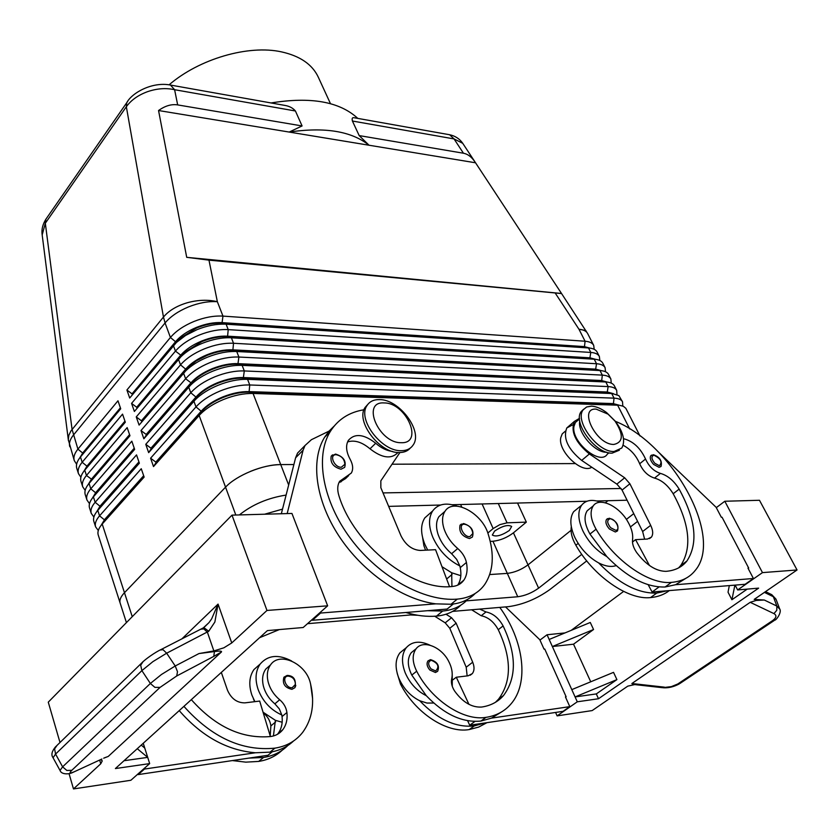<?xml version="1.0" encoding="UTF-8"?>
<svg xmlns="http://www.w3.org/2000/svg" width="839" height="839" viewBox="0 0 839 839"><rect width="100%" height="100%" fill="white"/><g stroke="black" fill="none" stroke-linecap="round" stroke-linejoin="round"><path stroke-width="1.26" d="M650.749 455.755L653.371 454.707C659.779 456.961 662.338 460.873 661.038 466.463L659.108 467.333L653.623 464.428C650.561 460.957 649.606 458.073 650.749 455.755L651.588 455.095M606.513 519.456L609.324 518.229C616.455 520.82 619.172 525.057 617.473 530.94L615.323 531.989L609.397 528.979C606.136 525.245 605.171 522.068 606.513 519.456L607.572 518.628M600.829 502.225C592.208 499.069 585.811 500.054 581.637 505.204C577.536 511.381 577.966 519.97 582.916 530.972C588.621 542.298 596.592 550.824 606.817 556.572L589.964 534.055C584.521 524.207 583.598 516.446 587.195 510.762L590.635 507.983M578.123 508.046L573.677 511.664C569.555 517.852 569.943 526.431 574.841 537.411C580.494 548.696 588.422 557.19 598.616 562.896C605.37 566.335 611.201 567.248 616.12 565.622M615.123 421.22C672.364 444.009 724.435 537.023 695.007 570.698C689.417 577.599 681.562 581.5 671.431 582.381C649.029 584.835 614.169 560.462 596.078 529.21C590.604 519.341 589.649 511.57 593.225 505.896C599.203 496.845 618.574 505.623 627.562 521.229C631.578 528.046 633.246 534.223 632.554 539.76C632.113 543.609 633.487 547.877 636.686 552.565C646.145 564.951 655.888 571.212 665.935 571.349C674.965 570.625 681.95 567.174 686.9 561.018C698.384 543.441 695.793 519.477 679.139 489.127C673.906 480.695 667.666 475.451 660.419 473.395C653.917 471.308 648.946 466.515 645.537 459.027C640.398 447.932 633.057 441.146 623.513 438.682M606.765 452.242C595.124 452.976 577.379 432.651 579.707 421.335L579.739 421.126M608.936 452.798L607.31 454.151C600.126 466.096 570.719 441.555 573.981 426.275L575.428 422.447L577.893 420.318M571.307 526.714C570.415 532.157 571.936 538.334 575.858 545.224C593.572 576.225 628.107 600.221 650.55 597.588C657.965 596.907 664.226 594.578 669.333 590.583M564.731 431.697L562.245 433.857L560.767 437.685C557.736 451.214 581.899 474.224 591.757 467.208M427.921 660.964L430.585 659.653C437.444 661.866 439.793 665.757 437.643 671.326L435.42 672.5L429.851 670.015C426.988 666.627 426.348 663.607 427.921 660.964L430.187 659.769M404.629 649.029L399.909 652.857C395.274 659.171 394.865 667.466 398.672 677.755C403.192 688.284 410.198 695.951 419.71 700.743L426.957 703.051L433.711 703.04M429.998 645.201C419.94 640.524 412.043 641.342 406.296 647.677C401.671 653.98 401.283 662.296 405.132 672.605C409.694 683.166 416.742 690.864 426.275 695.688L411.792 675.08C407.345 665.925 407.167 658.458 411.257 652.669L414.917 649.722M486.956 722.662L478.691 727.067L469.242 729.563C446.799 733.601 415.064 712.793 400.486 684.026L397.162 673.193M479.709 609.093L486.001 611.935C493.028 613.393 498.723 618.049 503.106 625.925C516.625 654.42 516.772 677.618 503.536 695.531C497.978 701.865 490.689 705.704 481.659 707.046C471.717 707.634 462.677 702.253 454.539 690.927C451.833 686.606 450.889 682.568 451.707 678.793C452.934 673.36 451.885 667.487 448.582 661.142C441.199 646.617 422.866 639.507 416.102 648.767C412.022 654.556 412.222 662.034 416.689 671.21C431.54 700.187 463.537 721.288 486.001 717.355C496.143 715.793 504.344 711.451 510.615 704.361C529.598 683.355 523.809 640.314 499.782 607.394M355.61 118.005L353.995 117.722C352.317 117.355 351.793 118.456 352.411 121.026L359.186 135.593L369.034 145.231L289.193 132.059L302.082 125.944L295.422 110.989C292.884 108 289.34 106.144 284.799 105.399L279.691 104.497M447.953 134.439L449.61 134.733L454.046 138.917L462.74 143.322M359.186 135.593L463.443 153.222C467.711 154.009 471.518 156.862 474.884 161.791L561.574 293.566L208.974 260.142L186.709 257.332L158.55 110.528C165.136 105.808 171.513 103.931 177.669 104.906L302.082 125.944M42.181 234.951L45.316 223.247L126.343 106.742C131.094 100.124 138.162 95.101 147.549 91.671C157.029 88.452 166.049 87.801 174.606 89.71L170.495 85.064L168.933 84.781M101.089 525.392L104.592 519.561L143.668 475.723M120.071 602.832L98.236 535.02C97.272 531.842 98.603 528.182 102.211 524.05L144.14 477.087L141.267 468.728L99.558 515.849C95.961 519.991 94.639 523.672 95.615 526.882L98.299 530.51M95.615 526.882L93.874 521.48C92.898 518.25 94.199 514.559 97.785 510.406L139.368 463.18L136.526 454.895L95.153 502.278C91.577 506.441 90.287 510.154 91.273 513.405L89.553 508.046C88.556 504.774 89.846 501.051 93.402 496.877L134.639 449.389L131.828 441.188L90.78 488.812C87.246 493.007 85.977 496.751 86.973 500.044L85.263 494.737C84.257 491.423 85.515 487.669 89.049 483.463L129.961 435.735L127.161 427.596L86.459 475.472C82.946 479.688 81.698 483.463 82.715 486.798L81.016 481.534C79.999 478.178 81.236 474.392 84.739 470.176L125.315 422.195L122.546 414.13L82.17 462.247C78.688 466.484 77.45 470.291 78.478 473.668L76.8 468.445C75.772 465.058 76.989 461.23 80.46 456.993L120.711 408.782L117.974 400.79L77.912 449.138C74.461 453.396 73.245 457.234 74.293 460.653L76.622 464.208M96.768 511.633L100.166 505.98L138.928 461.901M91.273 513.405L93.884 517.023M92.489 497.988L95.782 492.514L134.23 448.194M86.973 500.044L89.511 503.652M88.252 484.449L91.441 479.163L129.573 434.612M82.715 486.798L85.169 490.385M84.047 471.015L87.13 465.928L124.959 421.157M78.478 473.668L80.88 477.244M79.894 457.695L82.851 452.808L120.386 407.817M622.779 406.045L622.538 401.818C621.342 399.574 618.511 398.347 614.043 398.147L249.749 384.975C240.646 384.744 230.819 386.737 220.248 390.943C209.771 395.316 201.685 400.643 195.99 406.905L150.59 458.199L153.506 466.589L200.269 414.256C206.006 408.478 213.746 403.559 223.489 399.5C234.081 395.284 243.939 393.271 253.053 393.46L619.234 405.237L623.335 406.275L625.831 408.31L640.01 435.986M619.329 405.247L613.152 403.58L248.837 391.614C240.803 391.435 232.13 393.208 222.807 396.92C213.567 400.78 206.425 405.468 201.381 410.984L155.813 462.1L150.59 458.199M250.651 471.298C261.495 466.956 271.521 464.722 280.719 464.596C263.278 464.355 236.462 475.325 225.544 487.165L124.476 592.701C120.711 596.697 119.264 600.179 120.155 603.126L126.427 622.601M153.506 466.589L156.012 462.656L202.587 410.481C207.642 405.384 214.459 401.052 223.027 397.487C232.34 393.774 241.024 392.012 249.057 392.18L613.382 404.041L618.71 405.185M599.833 360.487L599.371 356.491C598.113 354.11 595.239 352.768 590.782 352.443L228.218 329.622C219.199 329.161 209.498 330.986 199.126 335.097C188.838 339.396 180.951 344.735 175.445 351.111L131.566 403.391L134.376 411.488L183.248 353.229L201.874 341.588C210.904 338.002 219.367 336.366 227.285 336.691L590.142 358.263L594.799 359.249M594.201 349.318L593.697 345.374C592.407 342.962 589.534 341.588 585.077 341.232L222.964 316.104C213.955 315.59 204.286 317.373 193.966 321.463C183.731 325.742 175.886 331.08 170.422 337.477L126.909 389.999L129.699 398.022L176.442 342.438L185.639 335.411L197.05 329.633C207.023 325.668 216.41 323.844 225.23 324.148L588.496 347.954C592.953 348.279 595.826 349.643 597.095 352.034L599.371 356.491M605.517 371.74L605.097 367.692C603.849 365.353 600.997 364.032 596.529 363.738L233.525 343.266C224.485 342.857 214.753 344.724 204.328 348.867C193.998 353.177 186.059 358.515 180.511 364.86L136.254 416.91L139.096 425.079L187.999 367.356L196.431 360.791L207.086 355.369C216.273 351.719 224.862 350.052 232.843 350.387L595.889 369.579L600.714 370.607M134.376 411.488L181.088 356.565C186.562 351.321 193.62 346.916 202.241 343.34C212.508 339.271 222.125 337.414 231.103 337.781L594.222 359.207C598.689 359.512 601.553 360.843 602.811 363.203L605.097 367.692M611.232 383.087L610.876 378.987C609.638 376.669 606.786 375.379 602.318 375.117L238.884 357.036C229.823 356.69 220.059 358.599 209.593 362.763C199.21 367.094 191.219 372.422 185.618 378.746L140.994 430.543L143.857 438.787L146.364 434.98L192.802 381.609C197.752 376.742 204.265 372.631 212.351 369.275C221.58 365.605 230.201 363.906 238.203 364.189L601.668 380.979L606.67 382.049M139.096 425.079L185.797 370.796C191.344 365.416 198.57 360.875 207.485 357.183C217.93 353.03 227.684 351.142 236.734 351.51L600.116 370.565C604.51 370.848 607.331 372.149 608.558 374.456L610.876 378.987M616.99 394.519L616.686 390.355C615.469 388.079 612.627 386.821 608.16 386.59L244.296 370.943C235.214 370.649 225.408 372.6 214.899 376.784C204.464 381.137 196.431 386.464 190.778 392.757L145.766 444.313L148.66 452.63L151.167 448.76L197.658 395.987C202.671 390.995 209.331 386.779 217.658 383.318C226.939 379.627 235.581 377.886 243.604 378.116L608.023 392.495L612.669 393.575M143.857 438.787L190.558 385.164C196.179 379.637 203.583 374.97 212.77 371.163C223.258 366.989 233.053 365.049 242.125 365.364L606.178 382.007C610.435 382.301 613.162 383.57 614.358 385.793L616.686 390.355M148.66 452.63L195.382 399.647C201.066 393.994 208.638 389.202 218.109 385.269C228.648 381.063 238.465 379.092 247.557 379.343L612.271 393.543L618.867 395.609L622.538 401.818M613.33 393.638L607.268 392.012L243.383 377.56C235.371 377.33 226.719 379.06 217.448 382.752C208.25 386.59 201.15 391.278 196.148 396.826L150.968 448.204L145.766 444.313M607.373 382.112L601.437 380.518L237.982 363.633C229.98 363.35 221.37 365.049 212.141 368.72C202.986 372.537 195.927 377.235 190.967 382.794L146.175 434.434L140.994 430.543M601.458 370.681L595.659 369.129L232.634 349.832C224.653 349.506 216.063 351.163 206.876 354.813C197.763 358.62 190.747 363.318 185.828 368.908L141.413 420.779L136.254 416.91M595.585 359.333L589.911 357.813L227.338 336.166C219.367 335.778 210.809 337.404 201.664 341.043C192.592 344.819 185.618 349.527 180.742 355.138L136.705 407.261L131.566 403.391M589.744 348.07L584.217 346.591L222.083 322.627C214.134 322.186 205.607 323.781 196.494 327.388C187.475 331.164 180.542 335.862 175.697 341.504L132.027 393.858L126.909 389.999M129.699 398.022L178.55 339.218L196.704 327.934C205.471 324.452 213.735 322.847 221.517 323.12L584.437 347.042L588.915 347.986M410.376 614.966L417.78 615.27M401.43 450.69C381.661 451.749 357.015 419.154 367.031 405.52C369.642 401.472 373.785 399.5 379.448 399.605C399.301 399.207 423.286 431.267 413.155 444.985C410.67 448.739 406.758 450.637 401.43 450.69M401.283 442.709C378.725 443.412 360.864 401.105 384.126 402.94C406.086 402.573 424.188 443.642 401.283 442.709M410.302 448.057C407.754 451.004 404.157 452.504 399.49 452.536C379.721 453.605 355.107 421.042 365.143 407.397L367.87 404.325M591.401 406.149L586.629 406.988L583.252 409.747C574.054 420.412 597.62 452.536 614.085 451.508L621.772 448.036C625.537 441.241 623.44 432.368 615.459 421.388L606.587 412.578C601.185 408.53 596.13 406.38 591.401 406.149M596.204 409.138C577.788 407.586 596.309 445.089 613.896 444.439C623.367 442.268 623.723 434.466 614.966 421.021L608.034 414.141L596.204 409.138M583.671 409.201L581.333 411.414C572.125 422.09 595.648 454.182 612.113 453.144L619.35 450.228M482.089 503.956L493.133 528.56L499.887 524.627L507.06 522.833L498.293 503.536M509.357 530.468C501.607 535.586 495.933 537.107 492.325 535.041L494.591 531.077C502.351 525.938 508.035 524.396 511.664 526.462L509.357 530.468M191.313 699.653C215.539 726.868 242.041 739.159 270.798 736.506C275.853 735.751 279.88 733.454 282.869 729.615C286.288 724.98 287.641 719.275 286.917 712.5C286.193 707.508 283.781 703.26 279.681 699.747C273.692 694.682 269.801 688.546 268.008 681.352C266.592 674.787 267.431 669.302 270.515 664.918C279.576 651.106 306.392 663.754 310.461 683.47C314.971 702.767 312.37 719.065 302.68 732.363C295.842 741.036 286.592 746.301 274.919 748.147C242.104 751.377 211.774 737.45 183.919 706.365M270.326 665.086L265.795 669.071C262.701 673.465 261.852 678.929 263.247 685.484C265.03 692.668 268.899 698.782 274.867 703.837L279.303 708.892L281.799 714.964C270.682 709.941 262.806 701.477 258.16 689.574C254.804 679.412 255.476 670.917 260.163 664.058C267.956 655.081 278.443 654.063 291.636 661.006M253.368 698.73L254.626 701.687M263.236 712.814L263.771 713.265C267.83 716.737 270.2 720.942 270.882 725.903L270.189 735.855M282.166 722.253L275.391 720.323L263.047 712.185M254.878 701.656L251.868 695.049C248.554 684.918 249.246 676.433 253.934 669.585L259.765 664.415M310.577 683.911L312.611 698.782M295.8 685.505L294.898 687.686L291.951 689.333C284.841 687.77 282.156 683.733 283.918 677.209L286.907 675.542M425.583 550.185L423.894 545.728L422.646 537.799M364.011 409.768C349.15 412.169 337.886 419.458 330.209 431.613C314.835 456.468 322.533 501.187 350.954 539.078C379.28 577.001 424.261 601.92 457.307 599.119C469.284 598.018 478.419 593.163 484.68 584.531C493.468 571.254 494.611 554.359 488.109 533.824C482.026 512.912 453.102 497.611 444.974 511.329C442.174 515.67 441.817 521.344 443.883 528.339C446.421 536.016 451.025 542.749 457.727 548.528C462.32 552.523 465.226 557.169 466.432 562.466C467.826 569.639 466.966 575.544 463.841 580.169C461.083 583.986 457.119 586.104 451.917 586.534C412.022 591.044 353.743 544.616 338.956 495.828C337.131 490.007 337.362 485.162 339.669 481.282L351.321 473.049C353.429 469.274 353.03 464.67 350.115 459.237C346.129 451.739 345.532 445.467 348.342 440.402C354.782 433.092 363.906 434.046 375.715 443.254C381.242 448.068 386.852 450.795 392.537 451.445M347.556 441.943C354.457 439.762 361.934 442.038 369.989 448.792C382.06 458.199 391.404 459.426 398.022 452.483M443.317 512.786L438.975 516.604C436.165 520.956 435.787 526.619 437.832 533.604C440.339 541.27 444.922 547.982 451.602 553.73L456.668 559.372L459.835 565.937C447.816 559.833 438.839 550.353 432.914 537.495C428.498 526.588 428.414 517.726 432.672 510.93C437.968 503.935 446.096 502.341 457.035 506.158M427.701 550.08L424.901 544.459C420.549 533.583 420.507 524.742 424.775 517.936L430.365 512.975M460.024 525.224L463.589 523.536C471.382 526.095 474.318 530.605 472.388 537.044L469.494 538.544C461.964 536.362 458.807 531.926 460.024 525.224L461.387 524.071M331.206 456.154L335.548 454.088C343.434 456.584 346.476 461.01 344.661 467.365L341.012 469.211C333.335 467.103 330.063 462.75 331.206 456.154L332.58 454.843M100.617 759.61L102.285 760.847L100.764 763.773L73.486 788.933L130.874 780.27L149.667 763.605L115.383 768.555L267.41 630.603L303.183 627.509L327.65 605.821L266.97 610.456L231.753 642.947L223.877 647.802L213.872 650.938L198.979 653.56L214.469 651.557C219.766 650.823 222.083 650.97 221.433 651.987L108.241 756.442L104.749 757.711M57.062 745.357L54.598 748.881L55.573 754.072L141.885 670.623L152.908 661.635L166.667 653.193L208.722 631.264L214.868 622.024L218.056 604.101L211.638 618.878L208.984 622.622L203.227 627.95M198.979 653.56L175.225 665.988L161.455 674.493L150.37 683.47L62.61 766.846L66.837 770.454L71.808 770.307L160.06 687.393L154.9 687.361L150.37 683.47L141.885 670.623L140.679 665.212L143.06 661.667M213.872 650.938L207.401 632.228L203.793 628.883L200.804 629.219M160.06 687.393L176.725 675.972L213.746 656.402L214.469 651.557M764.413 592.376L773.348 596.718L776.159 599.591M779.725 609.114L776.862 606.073L776.767 610.32L773.936 613.603C776.935 615.396 776.495 617.735 772.614 620.598L677.755 683.995L679.894 683.502L774.082 620.608M677.755 683.995L671.378 686.617L662.422 687.686L632.658 684.351L631.882 683.512L750.202 602.318L756.117 600.451L764.277 600.021L754.198 599.392L797.05 569.975L759.473 500.275L724.812 501.25L762.473 572.618L797.05 569.975M330.482 103.69L318.222 77.01C312.234 64.362 299.984 55.982 281.474 51.871C248.501 44.561 199.294 58.782 169.1 84.812M581.763 554.359L538.607 588.16C531.968 592.9 525.015 595.763 517.757 596.76L507.312 573.394L489.745 574.547L507.312 573.394C514.559 572.492 521.459 569.65 528.014 564.867L571.044 530.332L528.014 564.867L513.437 532.828L526.336 522.12L507.06 522.833M605.359 502.792L607.95 500.705L605.359 502.792M293.891 464.544L280.719 464.586L253.053 393.46L249.057 392.18L249.749 384.975L247.557 379.343L243.383 377.56L244.296 370.943L242.125 365.364L237.982 363.633L238.884 357.036L236.734 351.51L232.843 350.387L233.525 343.266L231.396 337.792L227.547 336.712L228.218 329.622L226.111 324.2L222.083 322.627L222.964 316.104L217.353 301.694L208.974 260.142M575.166 463.589L392.086 464.208M517.757 596.76L466.264 600.85M633.749 513.636L626.397 519.393M388.667 506.378L440.506 505.036M452.263 504.732L586.922 501.25M596.875 500.988L627.079 500.212M264.61 514.213L282.523 509.126M586.734 560.903L549.755 589.639C536.603 598.983 522.844 604.657 508.476 606.66L452.63 611.39M414.33 614.63L307.504 623.681M637.588 521.376L630.456 526.923M383.035 492.913L621.133 488.487M239.377 514.926C252.434 504.512 268.019 497.894 286.109 495.073M490.238 541.386L492.944 541.26C500.159 540.473 506.997 537.663 513.437 532.828M460.621 504.512L461.733 507.029M357.813 118.404C339.669 101.634 310.745 96.485 271.028 102.956M158.55 110.528L289.193 132.059C324.976 126.825 351.593 131.22 369.034 145.231L475.535 162.787M59.947 770.286L53.056 757.743L55.573 754.072L62.61 766.846L60.041 770.443C61.383 774.817 69.291 774.345 72.72 772.467L74.545 771.639C69.752 773.736 68.84 773.285 71.808 770.307M101.886 759.022L74.545 771.639M208.722 631.264L203.835 627.603L202.87 628.149M555.586 712.447L557.106 715.877L592.166 710.581L627.792 686.134L634.745 684.582M266.97 610.456L231.994 515.136L291.941 513.447L327.65 605.821M59.999 742.505L48.274 702.159L231.994 515.136M73.486 788.933L69.06 773.684M729.322 585.591L728.032 592.198L731.912 599.749L734.891 585.129M747.213 589.114L731.912 599.749M735.132 585.108L737.638 589.943L758.634 588.129L598.501 698.74L577.284 701.803L552.366 646.533L593.561 629.512L573.53 644.195L590.74 681.792M571.799 689.627L613.529 672.354L616.906 679.611L596.298 693.926L598.501 698.74M573.53 644.195L552.366 646.533L549.178 639.454L590.278 622.475L593.561 629.512M571.212 630.351L623.618 591.422M616.906 679.611L575.093 696.926L596.298 693.926M549.178 639.454L547.059 634.756L565.025 632.91M716.296 507.647L724.812 501.25M539.97 640.073L547.059 634.756M737.638 589.943L762.473 572.618M748.147 568.454L748.692 568.076L722.043 517.233L721.33 517.264L716.097 507.28L657.241 450.9M557.106 715.877L577.284 701.803M565.57 697.219L566.147 696.81L544.742 649.04L544.029 649.124L539.813 639.727L505.539 606.912M419.71 700.743C437.654 719.422 455.829 727.812 474.234 725.924L484.806 722.987L563.063 711.336L569.796 706.637L565.434 696.915L566.147 696.81M650.55 597.588L656.759 593.068L667.215 590.761L745.137 584.28L753.412 578.501L747.979 568.129L748.692 568.076M259.587 637.703L279.335 629.575M143.259 743.27L144.769 748.073L141.246 745.095M137.26 748.703L147.706 757.376L124.015 760.721M144.769 748.073L149.667 763.605M287.169 513.583L303.089 450.218L305.029 445.509L311.416 439.688L329.077 431.099L324.567 437.297C310.367 460.359 315.433 500.243 339.082 536.226C362.7 572.198 402.416 599.696 435.829 603.849L320.571 613.047L320.299 612.334M272.245 751.775L267.956 755.278L138.194 774.596L137.995 773.957M281.338 513.741L295.611 457.79L297.562 453.081L302.533 448.036M453.301 604.017L447.124 609.062L312.412 620.273L312.15 619.56M399.92 452.536L380.833 480.841L380.854 487.732L400.969 535.775C405.646 545.014 412.096 549.902 420.297 550.447L435.556 549.681L449.526 586.65M320.571 613.047L312.412 620.273M338.966 482.603L345.532 478.629L348.72 475.566M334.142 426.097L329.077 431.099M330.986 430.386L327.703 432.767M460.821 575.68L451.676 572.764L451.938 586.534M427.523 610.698L442.688 611.054C453.186 610.068 461.555 606.136 467.805 599.245M451.676 572.764L441.985 566.703M435.829 603.849L451.004 604.258C460.999 603.367 469.064 599.77 475.21 593.467M459.835 565.937L460.254 567.625C461.607 574.694 460.758 580.536 457.716 585.15M460.684 605.265C454.507 611.547 446.453 615.165 436.511 616.109C426.967 616.917 416.742 615.721 405.856 612.501M179.231 710.623C201.633 736.327 227.023 750.37 255.413 752.772L144.465 769.048L144.256 768.398M221.328 672.417L227.474 690.172C231.218 698.688 237.028 702.914 244.894 702.862L259.691 701.068L270.399 736.569M138.194 774.596L144.465 769.048M248.942 758.11L263.509 757.47C273.21 755.939 281.306 751.954 287.808 745.535M275.391 720.323L273.42 735.96M232.361 760.574L245.827 762.148L258.685 761.413C267.966 759.945 275.8 756.212 282.198 750.213M255.413 752.772L270.011 752.153C279.335 750.716 287.19 746.983 293.577 740.963M281.799 714.964L282.061 716.548C282.774 723.312 281.411 729.018 277.982 733.653L277.447 734.314M493.133 528.56L487.837 533.027M526.336 522.12L517.548 503.043M132.216 394.382L132.027 393.858M136.893 407.796L136.705 407.261M141.602 421.325L141.413 420.779M146.364 434.98L146.175 434.434M151.167 448.76L150.968 448.204M156.012 462.656L155.813 462.1M120.564 408.352L80.974 456.259M125.137 421.692L84.991 469.809M129.762 435.158L89.049 483.463L91.441 479.163L86.459 475.472L84.739 470.176L87.298 466.453L82.17 462.247L80.46 456.993L83.019 453.333L77.912 449.138L72.07 429.421L45.316 223.247L45.904 219.178L46.869 217.804M134.418 448.739L95.961 493.049L93.244 497.055M139.117 462.446L100.344 506.525L97.492 510.752M143.857 476.279L104.77 520.107L101.771 524.564M561.522 293.493L186.709 257.332M501.68 711.85L491.518 718.121L480.936 721.047C462.52 722.893 444.303 714.44 426.275 695.688M495.45 702.306L498.513 699.212C511.79 681.299 511.706 658.122 498.261 629.69C493.909 621.835 488.225 617.189 481.208 615.742L471.644 609.785M484.806 722.987L469.714 725.232L467.627 720.722M452.273 686.344L452.221 674.053M434.717 616.235L445.205 622.842L449.788 628.285L466.201 667.215L467.145 675.909M469.714 725.232L474.916 721.435M491.518 718.121L569.796 706.637M452.945 679.8L456.301 677.23L468.959 704.361M446.012 614.232L451.539 617.724L456.143 623.178L472.703 662.212C474.58 666.963 474.444 670.781 472.284 673.644L468.183 675.783L456.301 677.23M667.215 590.761L652.102 592.019L648.201 584.741M656.759 593.068C638.217 593.708 618.836 583.65 598.616 562.896M682.432 565.434L682.579 564.186M685.924 578.291L675.552 584.72L665.117 586.985C646.575 587.573 627.142 577.431 606.817 556.572M678.594 567.909L680.67 565.591C692.217 547.993 689.721 524.05 673.182 493.752C667.97 485.341 661.751 480.118 654.514 478.094C648.012 476.017 643.062 471.245 639.675 463.757C636.203 455.546 630.697 449.379 623.136 445.257M572.943 424.733L566.797 427.953C562.885 438.189 567.846 449.012 581.679 460.412L616.864 484.113L622.056 490.07L642.632 531.527L644.614 539.194M579.487 418.325L574.348 421.419C570.489 431.634 575.502 442.478 589.387 453.951L624.677 477.79L629.9 483.778L650.676 525.34C653.078 530.395 653.319 534.328 651.421 537.128L647.477 539.047L635.563 539.645L649.47 565.507M675.552 584.72L753.412 578.501M659.034 586.954L652.102 592.019M635.563 539.645L632.48 542.015M654.011 455.231C660.849 458.713 662.642 462.195 659.381 465.708L654.777 463.264C651.305 458.86 651.054 456.185 654.011 455.231M610.037 518.827C615.448 518.345 621.29 530.269 615.616 530.258L610.635 527.731C606.954 522.98 606.765 520.012 610.037 518.827M575.858 545.224L578.155 543.399M435.661 670.959L430.984 668.872C427.806 664.53 427.9 661.667 431.256 660.272C438.22 663.198 439.688 666.764 435.661 670.959M401.378 683.324L400.486 684.026M352.411 121.026L454.046 138.917L463.443 153.222M555.481 293.461L578.983 329.266L585.905 330.545M127.717 101.33L126.752 102.694L126.343 106.742L163.458 317.048C168.849 310.629 176.788 305.868 187.275 302.753C197.868 299.859 207.894 299.502 217.353 301.694C208.366 301.117 198.738 302.869 188.471 306.927C178.288 311.185 170.485 316.523 165.073 322.952L170.422 337.477L175.907 342.039L173.432 345.647L175.445 351.111L180.742 355.138L178.476 359.344L180.511 364.86L186.038 369.454L183.573 373.177L185.618 378.746L190.967 382.794L188.712 387.136L190.778 392.757L196.357 397.392L193.903 401.231L195.99 406.905L201.591 411.55L199.147 415.462L235.811 515.031M69.815 446.757C68.767 443.296 69.952 439.426 73.371 435.147L165.073 322.952L163.458 317.048L70.99 430.879L68.819 435.315L68.316 439.73L74.293 460.653M177.669 104.906L174.606 89.71L295.422 110.989M132.247 616.675L102.211 524.05L104.77 520.107L99.558 515.849L97.785 510.406L100.344 506.525L95.153 502.278L93.402 496.877L95.961 493.049L90.78 488.812L89.049 483.463M593.697 345.374L587.625 333.502C586.325 331.059 583.441 329.654 578.983 329.266L585.077 341.232L584.437 347.042L588.496 347.954L590.782 352.443L589.911 357.813L594.222 359.207L596.529 363.738L595.659 369.129L600 370.555L602.318 375.117L601.668 380.979L605.821 381.986L608.16 386.59L607.268 392.012L611.683 393.512L614.043 398.147L613.382 404.041L617.588 405.122L629.722 428.96M287.955 676.087C281.422 676.496 285.858 688.693 292.192 687.676L295.422 684.467C295.181 679.454 292.696 676.664 287.955 676.087M369.989 448.792L375.715 443.254M472.829 533.552C472.105 528.287 469.263 525.162 464.303 524.197C457.57 524.123 463.306 537.243 469.788 536.656L472.829 533.552M344.871 464.303C344.462 459.059 341.557 455.871 336.166 454.717C328.762 454.381 334.121 467.596 341.295 467.26L344.871 464.303M176.725 675.972L177.49 671.703L175.225 665.988L166.667 653.193L163.07 649.732L160.134 650.015M231.753 642.947L218.056 604.101L181.864 638.899M770.894 594.253L773.348 596.718L776.862 606.073L764.277 600.021M99.642 760.061L100.764 763.773M538.607 588.16L528.014 564.867M288.668 485.015L280.719 464.586M507.312 573.394L492.944 541.26M776.148 599.56L779.662 608.894C782.116 612.071 776.306 620.262 774.733 620.168L772.614 620.598M664.404 687.151L631.882 683.512M750.202 602.318L773.936 613.603M108.241 756.442L103.679 758.194M213.746 656.402L221.433 651.987M303.089 450.218L295.611 457.79M451.004 604.258L457.307 599.119M451.602 553.73L457.727 548.528M460.254 567.625L466.432 562.466M340.718 482.026L346.517 476.437M436.511 616.109L442.688 611.054M446.642 579.004L452.085 574.453M263.509 757.47L258.685 761.413M275.653 721.907L270.882 725.903M274.919 748.147L270.011 752.153M279.681 699.747L274.867 703.837M286.917 712.5L282.061 716.548M68.441 440.727L42.044 233.861C41.562 228.984 42.841 224.107 45.883 219.241M486.001 717.355L480.936 721.047M486.001 611.935L481.208 615.742M503.106 625.925L498.261 629.69M416.689 671.21L411.792 675.08M474.234 725.924L469.242 729.563M466.201 667.215L472.703 662.212M449.788 628.285L456.143 623.178M445.205 622.842L451.539 617.724M665.117 586.985L671.431 582.381M639.675 463.757L645.537 459.027M654.514 478.094L660.419 473.395M673.182 493.752L679.139 489.127M589.964 534.055L596.078 529.21M589.387 453.951L581.679 460.412M650.676 525.34L642.632 531.527M629.9 483.778L622.056 490.07M624.677 477.79L616.864 484.113M575.428 422.447L579.508 418.913M399.909 652.857L406.296 647.677M353.995 117.722L449.578 134.733C455.095 135.897 459.394 138.655 462.541 143.018L474.884 161.791M561.574 293.566L587.625 333.502M45.904 219.199L126.752 102.704C131.765 92.982 152.058 81.446 170.453 85.054L284.799 105.399M614.106 404.083L618.406 405.164M202.587 410.481L200.269 414.256M197.658 395.987L195.382 399.647M608.023 392.495L612.271 393.543M192.802 381.609L190.558 385.164M601.983 381L606.178 382.007M187.999 367.356L185.797 370.796M595.984 369.59L600.116 370.565M183.248 353.229L181.088 356.565M178.55 339.218L176.442 342.438M365.143 407.397L367.031 405.52M581.333 411.414L583.252 409.747M270.515 664.918L265.795 669.071M294.898 687.686C296.429 679.842 293.891 675.752 287.305 675.416L283.918 677.209M444.974 511.329L438.975 516.604M432.672 510.93L424.775 517.936M765.504 591.621L771.723 594.652M663.125 687.76C668.295 688.158 673.654 686.889 679.202 683.953M771.796 594.694L775.96 599.098M55.353 747.025L141.382 663.303M52.962 757.575C51.022 754.932 51.808 751.429 55.322 747.067M203.615 627.74L208.984 622.622L203.835 627.614L161.34 649.396C156.211 651.641 144.958 659.255 141.382 663.324M297.562 453.081L305.029 445.509M463.841 580.169L457.895 585.077M330.209 431.613L324.567 437.297M253.934 669.585L260.163 664.058M282.869 729.615L277.982 733.653M608.034 414.141L606.587 412.578M221.517 323.12L225.23 324.148M227.285 336.691L231.103 337.781M498.513 699.212L503.536 695.531M411.257 652.669L416.102 648.767M472.284 673.644L470.197 675.227M562.245 433.857L565.413 431.11M680.67 565.591L686.9 561.018M587.195 510.762L593.225 505.896M581.637 505.204L573.677 511.664M574.348 421.419L566.797 427.953M651.421 537.128L649.47 538.617"/></g></svg>
